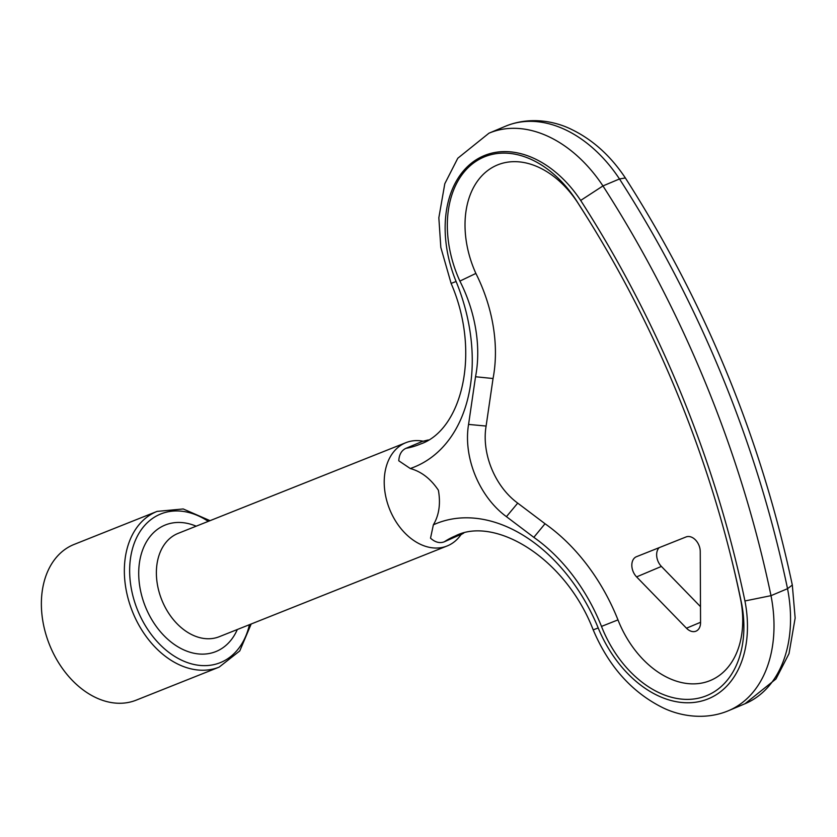<?xml version="1.0" encoding="UTF-8"?>
<svg xmlns="http://www.w3.org/2000/svg" width="837" height="837" viewBox="0 0 837 837"><rect width="100%" height="100%" fill="white"/><g stroke="black" fill="none" stroke-linecap="round" stroke-linejoin="round"><path stroke-width="1.26" d="M486.109 426.054L468.574 424.411L475.531 376.744L493.045 378.523L486.109 426.054A62.681 43.775 67.1 0 0 517.716 503.121L506.437 516.659A75.215 52.532 67.1 0 1 468.574 424.411M517.716 503.121L545.023 523.732L533.828 537.344L506.437 516.659M533.828 537.344A155.504 108.601 67.1 0 1 601.489 626.411A101.078 70.59 67.1 0 0 695.359 698.78A101.078 70.59 67.1 0 0 741.833 604.68A836.006 583.881 67.1 0 0 731.119 557.411A836.006 583.881 67.1 0 0 589.269 220.926A836.006 583.881 67.1 0 0 578.283 203.506A100.869 70.444 67.1 0 0 577.959 202.983A100.869 70.444 67.1 0 0 475.876 161.384A100.869 70.444 67.1 0 0 459.89 281.096A118.802 82.978 67.1 0 1 475.531 376.744M545.023 523.732A168.038 117.358 67.1 0 1 617.978 619.893L601.489 626.411M463.667 533.179L444.238 541.832C439.707 543.516 435.135 542.303 430.521 538.181L433.367 524.82C439.09 515.205 440.764 503.675 438.389 490.231C430.71 478.795 421.346 471.555 410.287 468.521L398.778 460.789C399.155 454.564 401.53 450.421 405.893 448.35L413.855 444.991M460.873 534.822A55.608 39.799 -111.7 0 1 447.104 545.986A55.608 39.799 -111.7 0 1 389.697 509.409A55.608 39.799 -111.7 0 1 405.422 442.867A55.608 39.799 -111.7 0 1 405.955 442.647A55.608 39.799 -111.7 0 1 422.978 441.162M410.287 468.521A156.906 109.584 67.1 0 0 456.102 281.494L451.112 283.398L440.827 247.438L438.839 217.766L444.803 183.721L457.787 158.245L488.954 133.198A125.372 87.561 67.1 0 1 602.954 185.929L619.495 178.961A865.259 604.304 67.1 0 1 787.533 588.683L792.315 585.042C761.408 439.488 705.758 303.8 625.365 177.967L625.365 177.967C610.738 156.017 592.962 139.915 572.016 129.662C555.538 121.292 530.083 116.123 505.496 126.23A125.372 87.561 67.1 0 1 619.495 178.961L625.354 177.967M686.068 536.946A12.534 8.757 67.1 0 1 700.245 551.541L700.559 622.602A12.534 8.757 67.1 0 1 696.007 631.161A12.534 8.757 67.1 0 1 686.476 628.21L636.591 576.892A12.534 8.757 67.1 0 1 636.392 556.731A12.534 8.757 67.1 0 1 636.507 556.689L686.068 536.946M700.496 606.658L661.397 566.429A12.534 8.757 67.1 0 1 659.158 547.67M578.283 203.506L579.8 205.965A823.462 575.124 67.1 0 1 590.001 222.108M730.785 556.061A823.462 575.124 67.1 0 1 740.965 601.092A88.544 61.844 67.1 0 1 700.14 683.348A88.544 61.844 67.1 0 1 617.978 619.893M459.89 281.096L475.876 273.427A88.335 61.697 67.1 0 1 489.927 168.969A88.335 61.697 67.1 0 1 579.068 204.772M475.876 273.427A131.346 91.735 67.1 0 1 493.045 378.523M740.965 601.092L741.833 604.68M728.462 710.718A125.372 87.561 67.1 0 0 771.003 595.662A865.259 604.304 67.1 0 0 602.954 185.929L580.679 200.441A846.448 591.173 67.1 0 1 744.94 600.966A106.561 74.42 67.1 0 1 697.828 701.877A106.561 74.42 67.1 0 1 598.204 627.959L593.203 629.874C608.614 666.21 631.684 692.094 662.423 707.516C680.104 716.326 705.476 720.385 728.462 710.718L744.993 703.75A125.372 87.561 67.1 0 0 787.533 588.683L771.003 595.662L744.94 600.966M428.031 440.126A138.105 96.454 67.1 0 1 422.434 441.381L414.472 444.729M422.434 441.381L428.335 439.948M251.184 624.004L239.769 650.924L219.127 667.131L136.149 700.171A83.826 59.982 -111.7 0 1 49.634 645.045A83.826 59.982 -111.7 0 1 73.332 544.751A83.826 59.982 -111.7 0 1 74.127 544.427L157.105 511.386L183.23 508.959L210.035 520.666M444.238 541.832A138.105 96.454 67.1 0 1 455.129 536.015C494.479 515.634 565.257 557.473 593.203 629.874M433.367 524.82A156.906 109.584 67.1 0 1 598.204 627.959M451.112 283.398C481.39 353.256 461.522 430.291 420.331 444.081A138.105 96.454 67.1 0 1 405.893 448.35M460.768 534.864A138.105 96.454 67.1 0 1 463.332 533.263M661.397 566.429L636.591 576.892M700.559 622.278L686.476 628.21M456.102 281.494A106.561 74.42 67.1 0 1 475.646 160.129A106.561 74.42 67.1 0 1 580.679 200.441M447.104 545.986L219.263 636.706A55.608 39.799 -111.7 0 1 161.865 600.139A55.608 39.799 -111.7 0 1 177.59 533.598A55.608 39.799 -111.7 0 1 178.114 533.378L405.955 442.647M237.321 629.518A68.153 48.766 -111.7 0 1 155.295 625.072A68.153 48.766 -111.7 0 1 164.701 525.238A68.153 48.766 -111.7 0 1 196.172 526.191M249.426 624.705A80.059 57.293 -111.7 0 1 153.474 637.292A80.059 57.293 -111.7 0 1 160.181 514.211A80.059 57.293 -111.7 0 1 208.267 521.367M219.127 667.131A83.826 59.982 -111.7 0 1 132.612 612.004A83.826 59.982 -111.7 0 1 156.31 511.71A83.826 59.982 -111.7 0 1 157.105 511.386M792.315 585.053L795.15 618.062L789.009 653.666L775.983 678.953L744.993 703.75M488.954 133.198L505.496 126.23"/></g></svg>
